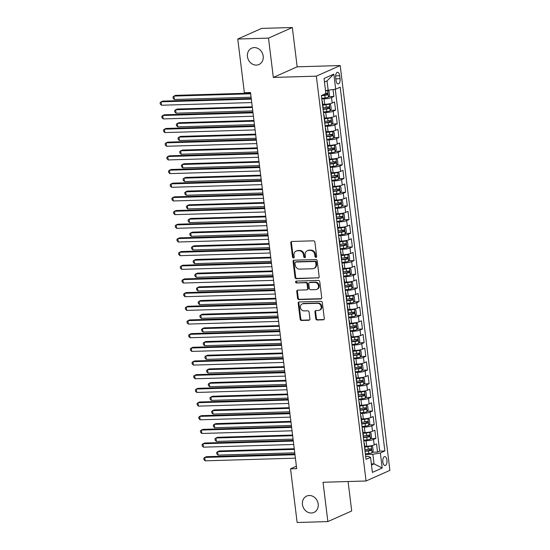 <?xml version="1.0" encoding="UTF-8"?>
<svg xmlns="http://www.w3.org/2000/svg" width="550" height="550" viewBox="0 0 550 550"><rect width="100%" height="100%" fill="white"/><g stroke="black" fill="none" stroke-linecap="round" stroke-linejoin="round"><path stroke-width="0.82" d="M315.934 257.366A0.962 0.832 -114 0 0 316.663 256.396L314.909 242.131A1.375 1.182 -114 0 0 313.541 240.824L291.823 241.471A1.375 1.182 -114 0 0 290.785 242.853L292.531 257.111A0.962 0.832 -114 0 0 294.222 257.063L293.996 255.221A4.393 3.788 -114 0 1 296.072 251.089A4.393 3.788 -114 0 1 297.33 250.807L299.138 250.752A4.393 3.788 -114 0 1 303.524 254.932L303.751 256.781A0.962 0.832 -114 0 0 305.442 256.733L305.216 254.884A4.393 3.788 -114 0 1 307.292 250.759A4.393 3.788 -114 0 1 308.55 250.477L310.358 250.422A4.393 3.788 -114 0 1 314.751 254.602L314.978 256.444A0.962 0.832 -114 0 0 315.934 257.366M309.244 495.509A8.944 7.728 -114 0 0 306.68 496.093A8.944 7.728 -114 0 0 302.748 505.979A8.944 7.728 -114 0 0 311.389 513.019A8.944 7.728 -114 0 0 313.954 512.435A8.944 7.728 -114 0 0 317.886 502.549A8.944 7.728 -114 0 0 309.244 495.509M254.244 47.596A8.944 7.728 -114 0 0 251.68 48.18A8.944 7.728 -114 0 0 247.748 58.059A8.944 7.728 -114 0 0 256.396 65.106A8.944 7.728 -114 0 0 258.961 64.522A8.944 7.728 -114 0 0 262.893 54.636A8.944 7.728 -114 0 0 254.244 47.596M386.939 460.151A4.476 2.124 88.3 0 0 384.746 456.596A4.476 2.124 88.3 0 0 382.821 461.986A4.476 2.124 88.3 0 0 385.014 465.541A4.476 2.124 88.3 0 0 386.939 460.151M315.776 318.704A1.375 1.182 -114 0 0 317.151 320.011L323.242 319.832A1.375 1.182 -114 0 0 324.28 318.45L322.341 302.61A1.375 1.182 -114 0 0 320.966 301.304L299.248 301.95A1.375 1.182 -114 0 0 298.21 303.325L300.156 319.172A1.375 1.182 -114 0 0 301.524 320.478L308.887 320.258A1.375 1.182 -114 0 0 309.925 318.876L309.093 312.097A1.375 1.182 -114 0 0 307.725 310.791L304.074 310.901A3.671 3.169 -114 0 1 300.527 308.014A3.671 3.169 -114 0 1 302.136 303.957A3.671 3.169 -114 0 1 303.188 303.717L317.488 303.298A3.671 3.169 -114 0 1 321.035 306.185A3.671 3.169 -114 0 1 319.419 310.241A3.671 3.169 -114 0 1 318.368 310.475L315.989 310.551A1.375 1.182 -114 0 0 314.944 311.926L315.776 318.704L316.422 318.416A1.375 1.182 -114 0 0 317.79 319.729L323.888 319.543A1.375 1.182 -114 0 0 323.929 319.543M323.036 482.268L327.862 521.586L297.137 522.5L290.544 468.82L296.691 468.634L250.511 92.524L244.365 92.709L237.772 39.029L268.503 38.115L273.329 77.433L316.346 76.161L366.059 480.989L323.036 482.268M318.113 278.08A1.375 1.182 -114 0 0 319.158 276.705L317.212 260.858A1.375 1.182 -114 0 0 315.837 259.552L294.126 260.198A1.375 1.182 -114 0 0 293.081 261.58L295.027 277.42A1.375 1.182 -114 0 0 296.395 278.726L318.759 277.791A1.375 1.182 -114 0 0 318.808 277.791M319.777 281.738L321.722 297.577A1.375 1.182 -114 0 1 320.678 298.959L298.959 299.599A1.375 1.182 -114 0 1 297.591 298.293L296.759 291.514A1.375 1.182 -114 0 1 297.798 290.139L306.604 289.877A1.375 1.182 -114 0 0 307.649 288.496L307.099 283.999A1.375 1.182 -114 0 0 305.724 282.693L296.553 282.968A0.962 0.832 -114 0 1 296.326 281.084L318.402 280.431A1.375 1.182 -114 0 1 319.777 281.738M372.384 452.244L377.541 452.093L376.537 443.891L374.186 444.936L373.512 439.464A5.589 0.942 173 0 1 366.018 440.756L363.777 440.825M370.7 438.57L375.863 438.419L374.859 430.21L372.508 431.255L371.834 425.789A5.589 0.942 173 0 1 364.341 427.082L362.092 427.151M369.022 424.896L374.186 424.737L373.175 416.536L370.824 417.581L370.157 412.108A5.589 0.942 173 0 1 362.663 413.408L360.415 413.469M367.345 411.214L372.508 411.063L371.498 402.854L369.146 403.906L368.473 398.434A5.589 0.942 173 0 1 360.979 399.726L358.737 399.795M365.668 397.54L370.824 397.389L369.82 389.18L367.469 390.225L366.795 384.759A5.589 0.942 173 0 1 359.301 386.052L357.06 386.121M363.983 383.866L369.146 383.707L368.143 375.506L365.784 376.551L365.118 371.078A5.589 0.942 173 0 1 357.624 372.371L355.376 372.439M362.306 370.184L367.469 370.033L366.458 361.824L364.107 362.876L363.433 357.404A5.589 0.942 173 0 1 355.939 358.696L353.698 358.765M360.628 356.51L365.791 356.359L364.781 348.15L362.429 349.195L361.756 343.729A5.589 0.942 173 0 1 354.262 345.022L352.021 345.084M358.951 342.836L364.107 342.678L363.103 334.476L360.752 335.521L360.078 330.048A5.589 0.942 173 0 1 352.584 331.341L350.343 331.409M357.266 329.154L362.429 329.003L361.419 320.794L359.067 321.846L358.401 316.374A5.589 0.942 173 0 1 350.907 317.666L348.659 317.735M355.589 315.48L360.752 315.329L359.741 307.12L357.39 308.165L356.716 302.699A5.589 0.942 173 0 1 349.222 303.992L346.981 304.054M353.911 301.806L359.074 301.647L358.064 293.446L355.712 294.491L355.039 289.018A5.589 0.942 173 0 1 347.545 290.311L345.304 290.379M352.234 288.124L357.39 287.973L356.386 279.764L354.035 280.816L353.361 275.344A5.589 0.942 173 0 1 345.868 276.636L343.626 276.705M350.549 274.45L355.712 274.299L354.702 266.09L352.351 267.135L351.684 261.669A5.589 0.942 173 0 1 344.19 262.962L341.942 263.024M348.872 260.776L354.035 260.618L353.024 252.416L350.673 253.461L349.999 247.988A5.589 0.942 173 0 1 342.506 249.281L340.264 249.349M347.194 247.094L352.351 246.943L351.347 238.734L348.996 239.786L348.322 234.314A5.589 0.942 173 0 1 340.828 235.606L338.587 235.675M345.51 233.42L350.673 233.269L349.669 225.06L347.318 226.105L346.644 220.639A5.589 0.942 173 0 1 339.151 221.932L336.909 221.994M343.832 219.746L348.996 219.587L347.985 211.386L345.634 212.431L344.967 206.958A5.589 0.942 173 0 1 337.473 208.251L335.225 208.319M342.155 206.064L347.318 205.913L346.308 197.704L343.956 198.756L343.282 193.284A5.589 0.942 173 0 1 335.789 194.576L333.548 194.645M340.478 192.39L345.634 192.239L344.63 184.03L342.279 185.075L341.605 179.603A5.589 0.942 173 0 1 334.111 180.902L331.87 180.964M338.793 178.709L343.956 178.558L342.952 170.356L340.601 171.401L339.928 165.928A5.589 0.942 173 0 1 332.434 167.221L330.192 167.289M337.116 165.034L342.279 164.883L341.268 156.674L338.917 157.726L338.25 152.254A5.589 0.942 173 0 1 330.756 153.546L328.508 153.615M335.438 151.36L340.601 151.202L339.591 143L337.239 144.045L336.566 138.572A5.589 0.942 173 0 1 329.072 139.872L326.831 139.934M333.761 137.679L338.917 137.528L337.913 129.326L335.562 130.371L334.888 124.898A5.589 0.942 173 0 1 327.394 126.191L325.153 126.259M332.076 124.004L337.239 123.853L336.236 115.644L333.884 116.689L333.211 111.224A5.589 0.942 173 0 1 325.717 112.516L323.469 112.585M330.399 110.33L335.562 110.172L334.551 101.97L332.2 103.015A5.589 0.942 173 0 1 324.706 104.308L322.74 104.369M374.186 444.936A5.589 0.942 -7 0 1 366.692 446.229L364.719 446.284M372.508 431.255A5.589 0.942 -7 0 1 365.007 432.554L363.041 432.609M370.824 417.581A5.589 0.942 -7 0 1 363.33 418.873L361.364 418.935M369.146 403.906A5.589 0.942 -7 0 1 361.652 405.199L359.679 405.254M367.469 390.225A5.589 0.942 -7 0 1 359.975 391.524L358.002 391.579M365.784 376.551A5.589 0.942 -7 0 1 358.291 377.843L356.324 377.905M364.107 362.876A5.589 0.942 -7 0 1 356.613 364.169L354.647 364.224M362.429 349.195A5.589 0.942 -7 0 1 354.936 350.494L352.962 350.549M360.752 335.521A5.589 0.942 -7 0 1 353.258 336.813L351.285 336.875M359.067 321.846A5.589 0.942 -7 0 1 351.574 323.139L349.607 323.194M357.39 308.165A5.589 0.942 -7 0 1 349.896 309.457L347.93 309.519M355.712 294.491A5.589 0.942 -7 0 1 348.219 295.783L346.246 295.845M354.035 280.816A5.589 0.942 -7 0 1 346.541 282.109L344.568 282.164M352.351 267.135A5.589 0.942 -7 0 1 344.857 268.428L342.891 268.489M350.673 253.461A5.589 0.942 -7 0 1 343.179 254.753L341.213 254.815M348.996 239.786A5.589 0.942 -7 0 1 341.502 241.079L339.529 241.134M347.318 226.105A5.589 0.942 -7 0 1 339.824 227.397L337.851 227.459M345.634 212.431A5.589 0.942 -7 0 1 338.14 213.723L336.174 213.785M343.956 198.756A5.589 0.942 -7 0 1 336.462 200.049L334.496 200.104M342.279 185.075A5.589 0.942 -7 0 1 334.785 186.367L332.812 186.429M340.601 171.401A5.589 0.942 -7 0 1 333.107 172.693L331.134 172.755M338.917 157.726A5.589 0.942 -7 0 1 331.423 159.019L329.457 159.074M337.239 144.045A5.589 0.942 -7 0 1 329.746 145.338L327.772 145.399M335.562 130.371A5.589 0.942 -7 0 1 328.068 131.663L326.095 131.718M333.884 116.689A5.589 0.942 -7 0 1 326.384 117.989L324.418 118.044M335.679 77.509L336.05 80.513A4.331 2.062 88.3 0 0 338.174 83.958A4.331 2.062 88.3 0 0 340.044 78.733L339.673 75.728A4.331 2.062 88.3 0 0 337.549 72.284A4.331 2.062 88.3 0 0 335.679 77.509M316.346 76.161L340.189 65.546L389.895 470.374L366.059 480.989M377.541 452.093L379.699 451.131L384.862 450.979L340.196 87.175L335.686 89.189L325.524 90.558M384.862 450.979L380.353 452.987L382.202 468.029L372.405 472.395L370.562 457.346L366.053 459.36L321.379 95.556L325.889 93.548L324.046 78.499L333.836 74.14L335.686 89.189M328.721 96.649L333.884 96.498L331.533 97.542A5.589 0.942 173 0 1 324.039 98.842L321.791 98.904M322.066 101.118A5.589 0.942 173 0 1 322.369 101.372L323.043 106.844A5.589 0.942 173 0 1 322.809 107.161M335.562 110.172L333.211 111.224M337.239 123.853L334.888 124.898M338.917 137.528L336.566 138.572M340.601 151.202L338.25 152.254M342.279 164.883L339.928 165.928M343.956 178.558L341.605 179.603M345.634 192.239L343.282 193.284M347.318 205.913L344.967 206.958M348.996 219.587L346.644 220.639M350.673 233.269L348.322 234.314M352.351 246.943L349.999 247.988M354.035 260.618L351.684 261.669M355.712 274.299L353.361 275.344M357.39 287.973L355.039 289.018M359.074 301.647L356.716 302.699M360.752 315.329L358.401 316.374M362.429 329.003L360.078 330.048M364.107 342.678L361.756 343.729M365.791 356.359L363.433 357.404M367.469 370.033L365.118 371.078M369.146 383.707L366.795 384.759M370.824 397.389L368.473 398.434M372.508 411.063L370.157 412.108M374.186 424.737L371.834 425.789M375.863 438.419L373.512 439.464M379.699 451.131L335.266 89.258M333.884 96.498L333.039 89.643M371.367 463.932L374.034 463.856L372.859 454.279L365.454 454.499M328.192 90.482L327.016 80.905L324.479 82.032M273.329 77.433L297.165 66.818L292.339 27.5L268.503 38.115M292.339 27.5L261.614 28.414L237.772 39.029M327.862 521.586L351.704 510.971L348.088 481.525M297.165 66.818L340.189 65.546M296.395 466.214L290.544 468.82M371.498 464.984L374.034 463.856L382.202 468.029M365.688 456.424L368.218 456.349L370.562 457.346M323.744 114.792A5.589 0.942 173 0 1 324.046 115.046A5.589 0.942 173 0 1 323.812 115.369M325.421 128.466A5.589 0.942 173 0 1 325.731 128.721A5.589 0.942 173 0 1 325.49 129.044M324.486 120.842A5.589 0.942 -7 0 0 324.72 120.519L324.046 115.046M327.099 142.147A5.589 0.942 173 0 1 327.408 142.402A5.589 0.942 173 0 1 327.174 142.725M326.164 134.516A5.589 0.942 -7 0 0 326.397 134.193L325.731 128.721M328.783 155.822A5.589 0.942 173 0 1 329.086 156.076A5.589 0.942 173 0 1 328.852 156.399M327.841 148.191A5.589 0.942 -7 0 0 328.082 147.874L327.408 142.402M330.461 169.496A5.589 0.942 173 0 1 330.763 169.757A5.589 0.942 173 0 1 330.529 170.074M329.526 161.872A5.589 0.942 -7 0 0 329.759 161.549L329.086 156.076M332.138 183.178A5.589 0.942 173 0 1 332.447 183.432A5.589 0.942 173 0 1 332.214 183.755M331.203 175.546A5.589 0.942 -7 0 0 331.437 175.223L330.763 169.757M333.816 196.852A5.589 0.942 173 0 1 334.125 197.106A5.589 0.942 173 0 1 333.891 197.429M332.881 189.221A5.589 0.942 -7 0 0 333.114 188.904L332.447 183.432M335.5 210.526A5.589 0.942 173 0 1 335.803 210.788A5.589 0.942 173 0 1 335.569 211.104M334.558 202.902A5.589 0.942 -7 0 0 334.799 202.579L334.125 197.106M337.178 224.208A5.589 0.942 173 0 1 337.487 224.462A5.589 0.942 173 0 1 337.246 224.785M336.243 216.576A5.589 0.942 -7 0 0 336.476 216.253L335.803 210.788M338.855 237.882A5.589 0.942 173 0 1 339.164 238.136A5.589 0.942 173 0 1 338.931 238.459M337.92 230.251A5.589 0.942 -7 0 0 338.154 229.934L337.487 224.462M340.539 251.556A5.589 0.942 173 0 1 340.842 251.817A5.589 0.942 173 0 1 340.608 252.134M339.597 243.932A5.589 0.942 -7 0 0 339.831 243.609L339.164 238.136M342.217 265.238A5.589 0.942 173 0 1 342.519 265.492A5.589 0.942 173 0 1 342.286 265.815M341.282 257.606A5.589 0.942 -7 0 0 341.516 257.283L340.842 251.817M343.894 278.912A5.589 0.942 173 0 1 344.204 279.166A5.589 0.942 173 0 1 343.963 279.489M342.959 271.281A5.589 0.942 -7 0 0 343.193 270.964L342.519 265.492M345.572 292.593A5.589 0.942 173 0 1 345.881 292.847A5.589 0.942 173 0 1 345.647 293.164M344.637 284.962A5.589 0.942 -7 0 0 344.871 284.639L344.204 279.166M347.256 306.268A5.589 0.942 173 0 1 347.559 306.522A5.589 0.942 173 0 1 347.325 306.845M346.314 298.636A5.589 0.942 -7 0 0 346.555 298.313L345.881 292.847M348.934 319.942A5.589 0.942 173 0 1 349.236 320.196A5.589 0.942 173 0 1 349.002 320.519M347.999 312.311A5.589 0.942 -7 0 0 348.232 311.994L347.559 306.522M350.611 333.623A5.589 0.942 173 0 1 350.921 333.877A5.589 0.942 173 0 1 350.68 334.194M349.676 325.992A5.589 0.942 -7 0 0 349.91 325.669L349.236 320.196M352.289 347.298A5.589 0.942 173 0 1 352.598 347.552A5.589 0.942 173 0 1 352.364 347.875M351.354 339.666A5.589 0.942 -7 0 0 351.587 339.343L350.921 333.877M353.973 360.972A5.589 0.942 173 0 1 354.276 361.226A5.589 0.942 173 0 1 354.042 361.549M353.031 353.348A5.589 0.942 -7 0 0 353.272 353.024L352.598 347.552M355.651 374.653A5.589 0.942 173 0 1 355.953 374.908A5.589 0.942 173 0 1 355.719 375.224M354.716 367.022A5.589 0.942 -7 0 0 354.949 366.699L354.276 361.226M357.328 388.328A5.589 0.942 173 0 1 357.638 388.582A5.589 0.942 173 0 1 357.397 388.905M356.393 380.696A5.589 0.942 -7 0 0 356.627 380.373L355.953 374.908M359.006 402.002A5.589 0.942 173 0 1 359.315 402.256A5.589 0.942 173 0 1 359.081 402.579M358.071 394.377A5.589 0.942 -7 0 0 358.304 394.054L357.638 388.582M360.69 415.683A5.589 0.942 173 0 1 360.993 415.938A5.589 0.942 173 0 1 360.759 416.261M359.748 408.052A5.589 0.942 -7 0 0 359.989 407.729L359.315 402.256M362.368 429.357A5.589 0.942 173 0 1 362.67 429.612A5.589 0.942 173 0 1 362.436 429.935M361.433 421.726A5.589 0.942 -7 0 0 361.666 421.41L360.993 415.938M364.045 443.032A5.589 0.942 173 0 1 364.354 443.286A5.589 0.942 173 0 1 364.114 443.609M363.11 435.408A5.589 0.942 -7 0 0 363.344 435.084L362.67 429.612M364.788 449.082A5.589 0.942 -7 0 0 365.021 448.759L364.354 443.286M372.859 454.279L380.353 452.987M327.016 80.905L333.836 74.14M316.498 257.07A0.962 0.832 -114 0 1 315.618 256.163L315.391 254.313A4.393 3.788 -114 0 0 311.004 250.133L310.358 250.422M307.292 250.759L307.938 250.47A4.393 3.788 -114 0 1 309.196 250.188L311.004 250.133M296.072 251.089L296.718 250.807A4.393 3.788 -114 0 1 297.976 250.518L299.784 250.47A4.393 3.788 -114 0 1 304.171 254.65L304.397 256.493A0.962 0.832 -114 0 0 305.278 257.407M291.775 241.478A1.375 1.182 -114 0 0 291.424 242.564L293.178 256.829A0.962 0.832 -114 0 0 294.058 257.737M294.078 260.198A1.375 1.182 -114 0 0 293.728 261.291L295.673 277.131A1.375 1.182 -114 0 0 297.041 278.438L318.759 277.791M315.707 262.391A0.962 0.832 -114 0 0 314.744 261.477L295.68 262.041A0.962 0.832 -114 0 0 294.951 263.003L295.192 264.949A4.393 3.788 -114 0 0 299.578 269.129L312.613 268.744A4.393 3.788 -114 0 0 313.871 268.462A4.393 3.788 -114 0 0 315.941 264.337L315.707 262.391L316.346 262.103A0.962 0.832 -114 0 0 315.391 261.188L314.744 261.477M295.405 262.103L296.051 261.814A0.962 0.832 -114 0 1 296.326 261.752L315.391 261.188M313.871 268.462L314.511 268.173A4.393 3.788 -114 0 0 316.587 264.048L315.941 264.337M316.346 262.103L316.587 264.048M297.756 290.139A1.375 1.182 -114 0 0 297.399 291.225L298.238 298.004A1.375 1.182 -114 0 0 299.606 299.317L321.324 298.671A1.375 1.182 -114 0 0 321.372 298.664M307.003 289.788L307.643 289.499A1.375 1.182 -114 0 0 308.296 288.207L307.739 283.711A1.375 1.182 -114 0 0 306.371 282.404L296.553 282.968M296.416 281.084A0.962 0.832 -114 0 0 297.199 282.679M315.748 289.603A3.671 3.169 -114 0 0 316.8 289.369A3.671 3.169 -114 0 0 318.409 285.312A3.671 3.169 -114 0 0 314.861 282.418L309.829 282.569A1.375 1.182 -114 0 0 308.784 283.951L309.341 288.447A1.375 1.182 -114 0 0 310.709 289.754L315.748 289.603M316.8 289.369L317.439 289.08A3.671 3.169 -114 0 0 319.055 285.024A3.671 3.169 -114 0 0 315.507 282.136L314.861 282.418M309.437 282.659L310.076 282.37A1.375 1.182 -114 0 1 310.468 282.281L315.507 282.136M315.941 310.551A1.375 1.182 -114 0 0 315.59 311.637L316.422 318.416M319.419 310.241L320.066 309.952A3.671 3.169 -114 0 0 321.681 305.896A3.671 3.169 -114 0 0 318.134 303.009L317.488 303.298M302.136 303.957L302.782 303.669A3.671 3.169 -114 0 1 303.834 303.435L318.134 303.009M299.207 301.95A1.375 1.182 -114 0 0 298.849 303.043L300.795 318.883A1.375 1.182 -114 0 0 302.17 320.189L309.526 319.969A1.375 1.182 -114 0 0 309.574 319.969M327.14 90.509A3.706 0.626 173 0 1 325.566 90.881M327.821 90.489L329.024 91.149L329.526 95.253L328.405 97.192A3.706 0.626 173 0 1 325.119 97.914L321.716 98.306M250.587 93.136L175.588 95.363L173.979 96.078L174.398 99.502L251.089 97.219M321.399 95.707L324.803 95.315A3.706 0.626 -7 0 0 327.456 94.813L327.25 93.17A3.706 0.626 173 0 1 325.882 93.479M325.483 93.225C326.466 93.541 326.535 94.084 325.683 94.868L321.846 95.349M250.663 93.802L173.979 96.078L172.989 96.938L173.161 98.306L174.398 99.502M251.24 98.471L162.704 101.097L161.095 101.819L251.322 99.137M161.514 105.236L160.27 104.039L160.105 102.678L161.095 101.819L161.514 105.236L251.742 102.561M323.4 111.98L326.796 111.588A3.706 0.626 173 0 0 330.089 110.866L331.21 108.927L330.701 104.823L329.244 104.032A3.706 0.626 173 0 1 325.957 104.748L322.829 105.112M329.244 104.032L322.795 104.809M252.264 106.81L177.272 109.037L175.656 109.759L176.076 113.176L252.766 110.901M323.077 109.381L326.48 108.989A3.706 0.626 -7 0 0 329.134 108.488L328.934 106.851A3.706 0.626 173 0 1 326.281 107.346L322.877 107.745M327.161 106.899C328.144 107.216 328.212 107.766 327.367 108.542L323.043 109.079M252.347 107.477L175.656 109.759L174.666 110.612L174.838 111.98L176.076 113.176M325.077 125.661L328.481 125.262A3.706 0.626 173 0 0 331.767 124.547L332.887 122.602L332.386 118.504L330.928 117.707A3.706 0.626 173 0 1 327.642 118.429L324.507 118.793M330.928 117.707L324.472 118.484M253.942 120.491L178.949 122.719L177.341 123.434L177.76 126.851L254.444 124.575M324.761 123.062L328.157 122.664A3.706 0.626 -7 0 0 330.811 122.169L330.612 120.526A3.706 0.626 173 0 1 327.958 121.027L324.555 121.419M328.845 120.581C329.828 120.897 329.89 121.44 329.044 122.217L324.72 122.76M254.024 121.158L177.341 123.434L176.351 124.293L176.516 125.661L177.76 126.851M326.755 139.336L330.158 138.944A3.706 0.626 173 0 0 333.444 138.222L334.565 136.283L334.063 132.179L332.606 131.381A3.706 0.626 173 0 1 329.319 132.103L326.191 132.468M332.606 131.381L326.15 132.165M255.619 134.166L180.627 136.393L179.018 137.108L179.438 140.532L256.121 138.256M326.439 136.737L329.842 136.345A3.706 0.626 -7 0 0 332.489 135.843L332.289 134.2A3.706 0.626 173 0 1 329.636 134.702L326.239 135.094M330.522 134.255C331.506 134.571 331.574 135.121 330.722 135.898L326.397 136.434M255.702 134.833L179.018 137.108L178.028 137.968L178.193 139.336L179.438 140.532M328.439 153.017L331.836 152.618A3.706 0.626 173 0 0 335.122 151.896L336.243 149.958L335.741 145.853L334.283 145.062A3.706 0.626 173 0 1 330.997 145.778L327.869 146.142M334.283 145.062L327.827 145.839M257.304 147.847L182.304 150.067L180.696 150.789L181.115 154.206L257.806 151.931M328.116 150.418L331.519 150.019A3.706 0.626 -7 0 0 334.173 149.517L333.967 147.881A3.706 0.626 173 0 1 331.32 148.376L327.917 148.775M332.2 147.929C333.183 148.246 333.252 148.796 332.399 149.572L328.082 150.109M257.386 148.514L180.696 150.789L179.706 151.642L179.877 153.01L181.115 154.206M252.917 112.152L164.381 114.778L162.772 115.493L253 112.819M163.192 118.91L161.954 117.721L161.782 116.353L162.772 115.493L163.192 118.91L253.419 116.236M254.595 125.826L166.059 128.453L164.45 129.167L254.678 126.493M164.869 132.591L163.632 131.395L163.46 130.027L164.45 129.167L164.869 132.591L255.097 129.91M256.279 139.501L167.743 142.127L166.127 142.849L256.362 140.167M166.554 146.266L165.309 145.076L165.144 143.708L166.127 142.849L166.554 146.266L256.781 143.591M257.957 153.182L169.421 155.808L167.812 156.523L258.039 153.849M168.231 159.94L166.987 158.751L166.822 157.382L167.812 156.523L168.231 159.94L258.459 157.266M330.117 166.691L333.52 166.292A3.706 0.626 173 0 0 336.806 165.578L337.927 163.632L337.418 159.534L335.961 158.737A3.706 0.626 173 0 1 332.674 159.459L329.546 159.823M335.961 158.737L329.512 159.514M258.981 161.521L183.989 163.749L182.373 164.464L182.792 167.881L259.483 165.605M329.794 164.093L333.197 163.694A3.706 0.626 -7 0 0 335.851 163.199L335.651 161.556A3.706 0.626 173 0 1 332.998 162.058L329.594 162.449M333.877 161.611C334.861 161.927 334.929 162.47 334.084 163.247L329.759 163.79M259.064 162.188L182.373 164.464L181.39 165.323L181.555 166.691L182.792 167.881M259.634 166.856L171.098 169.483L169.489 170.197L259.717 167.523M169.909 173.621L168.671 172.425L168.499 171.057L169.489 170.197L169.909 173.621L260.136 170.94M331.794 180.366L335.197 179.974A3.706 0.626 173 0 0 338.484 179.252L339.604 177.313L339.103 173.209L337.645 172.418A3.706 0.626 173 0 1 334.359 173.133L331.224 173.498M337.645 172.418L331.189 173.195M260.659 175.196L185.666 177.423L184.058 178.138L184.477 181.562L261.161 179.286M331.478 177.767L334.874 177.375A3.706 0.626 -7 0 0 337.528 176.873L337.329 175.23A3.706 0.626 173 0 1 334.675 175.732L331.272 176.131M335.562 175.285C336.545 175.601 336.607 176.151 335.761 176.928L331.437 177.464M260.741 175.863L184.058 178.138L183.067 178.998L183.232 180.366L184.477 181.562M261.312 180.531L172.782 183.157L171.167 183.879L261.394 181.197M171.586 187.296L170.349 186.106L170.177 184.738L171.167 183.879L171.586 187.296L261.814 184.621M333.472 194.047L336.875 193.648A3.706 0.626 173 0 0 340.161 192.933L341.282 190.988L340.78 186.883L339.322 186.093A3.706 0.626 173 0 1 336.036 186.808L332.908 187.172M339.322 186.093L332.867 186.869M262.336 188.877L187.344 191.097L185.735 191.819L186.154 195.236L262.838 192.961M333.156 191.448L336.559 191.049A3.706 0.626 -7 0 0 339.206 190.554L339.006 188.911A3.706 0.626 173 0 1 336.353 189.406L332.956 189.805M337.239 188.959C338.222 189.276 338.291 189.826 337.439 190.603L333.114 191.139M262.419 189.544L185.735 191.819L184.745 192.672L184.91 194.04L186.154 195.236M262.996 194.212L174.46 196.838L172.844 197.553L263.079 194.879M173.271 200.97L172.026 199.781L171.861 198.413L172.844 197.553L173.271 200.97L263.498 198.296M335.156 207.721L338.553 207.322A3.706 0.626 173 0 0 341.839 206.607L342.966 204.662L342.457 200.564L341 199.767A3.706 0.626 173 0 1 337.714 200.489L334.586 200.853M341 199.767L334.544 200.544M264.021 202.551L189.021 204.779L187.413 205.494L187.832 208.911L264.522 206.635M334.833 205.123L338.236 204.724A3.706 0.626 -7 0 0 340.89 204.229L340.684 202.586A3.706 0.626 173 0 1 338.037 203.087L334.634 203.479M338.917 202.641C339.9 202.957 339.969 203.5 339.116 204.277L334.799 204.82M264.103 203.218L187.413 205.494L186.423 206.353L186.594 207.721L187.832 208.911M264.674 207.886L176.137 210.512L174.529 211.234L264.756 208.553M174.948 214.651L173.704 213.455L173.539 212.087L174.529 211.234L174.948 214.651L265.176 211.97M336.834 221.396L340.237 221.004A3.706 0.626 173 0 0 343.523 220.282L344.644 218.343L344.135 214.239L342.684 213.448A3.706 0.626 173 0 1 339.391 214.163L336.263 214.528M342.684 213.448L336.229 214.225M265.698 216.226L190.706 218.453L189.09 219.168L189.509 222.592L266.2 220.316M336.511 218.797L339.914 218.405A3.706 0.626 -7 0 0 342.567 217.903L342.368 216.26A3.706 0.626 173 0 1 339.714 216.762L336.311 217.161M340.594 216.315C341.577 216.631 341.646 217.181 340.801 217.958L336.476 218.494M265.781 216.893L189.09 219.168L188.107 220.028L188.272 221.396L189.509 222.592M266.351 221.561L177.815 224.194L176.206 224.909L266.434 222.228M176.626 228.326L175.388 227.136L175.216 225.768L176.206 224.909L176.626 228.326L266.853 225.651M338.511 235.077L341.914 234.678A3.706 0.626 173 0 0 345.201 233.963L346.321 232.018L345.819 227.913L344.362 227.123A3.706 0.626 173 0 1 341.076 227.837L337.941 228.202M344.362 227.123L337.906 227.899M267.376 229.907L192.383 232.127L190.774 232.849L191.194 236.266L267.877 233.991M338.195 232.478L341.591 232.079A3.706 0.626 -7 0 0 344.245 231.584L344.046 229.941A3.706 0.626 173 0 1 341.392 230.436L337.989 230.835M342.279 229.989C343.262 230.306 343.324 230.856 342.478 231.633L338.154 232.169M267.458 230.574L190.774 232.849L189.784 233.702L189.949 235.07L191.194 236.266M268.029 235.242L179.499 237.868L177.884 238.583L268.111 235.909M178.303 242.007L177.066 240.811L176.894 239.442L177.884 238.583L178.303 242.007L268.531 239.326M340.189 248.751L343.592 248.353A3.706 0.626 173 0 0 346.878 247.637L347.999 245.699L347.497 241.594L346.039 240.797A3.706 0.626 173 0 1 342.753 241.519L339.625 241.883M346.039 240.797L339.584 241.574M269.053 243.581L194.061 245.809L192.452 246.524L192.871 249.941L269.555 247.665M339.873 246.153L343.276 245.754A3.706 0.626 -7 0 0 345.923 245.259L345.723 243.616A3.706 0.626 173 0 1 343.069 244.117L339.673 244.509M343.956 243.671C344.939 243.987 345.008 244.53 344.156 245.314L339.838 245.85M269.136 244.248L192.452 246.524L191.462 247.383L191.634 248.751L192.871 249.941M269.713 248.916L181.177 251.542L179.568 252.264L269.796 249.583M179.988 255.681L178.743 254.485L178.578 253.117L179.568 252.264L179.988 255.681L270.215 253M341.873 262.426L345.269 262.034A3.706 0.626 173 0 0 348.556 261.312L349.683 259.373L349.174 255.269L347.717 254.478A3.706 0.626 173 0 1 344.431 255.193L341.303 255.558M347.717 254.478L341.261 255.255M270.738 257.256L195.738 259.483L194.129 260.198L194.549 263.622L271.239 261.346M341.55 259.827L344.953 259.435A3.706 0.626 -7 0 0 347.607 258.933L347.401 257.297A3.706 0.626 173 0 1 344.754 257.792L341.351 258.191M345.634 257.345C346.617 257.661 346.686 258.211 345.833 258.988L341.516 259.524M270.82 257.923L194.129 260.198L193.139 261.058L193.311 262.426L194.549 263.622M271.391 262.591L182.854 265.224L181.246 265.939L271.473 263.257M181.665 269.356L180.421 268.166L180.256 266.798L181.246 265.939L181.665 269.356L271.893 266.681M273.068 276.272L184.532 278.898L182.923 279.613L273.151 276.939M183.343 283.037L182.105 281.841L181.933 280.472L182.923 279.613L183.343 283.037L273.57 280.356M274.752 289.946L186.216 292.572L184.601 293.294L274.828 290.613M185.02 296.711L183.782 295.515L183.617 294.147L184.601 293.294L185.02 296.711L275.254 294.03M343.551 276.107L346.954 275.708A3.706 0.626 173 0 0 350.24 274.993L351.361 273.048L350.859 268.943L349.401 268.153A3.706 0.626 173 0 1 346.108 268.868L342.98 269.232M349.401 268.153L342.946 268.929M272.415 270.937L197.423 273.157L195.807 273.879L196.226 277.296L272.917 275.021M343.228 273.508L346.631 273.109A3.706 0.626 -7 0 0 349.284 272.614L349.085 270.971A3.706 0.626 173 0 1 346.431 271.466L343.028 271.865M347.311 271.026C348.294 271.336 348.363 271.886 347.518 272.663L343.193 273.199M272.498 271.604L195.807 273.879L194.824 274.739L194.989 276.1L196.226 277.296M345.228 289.781L348.631 289.382A3.706 0.626 173 0 0 351.918 288.668L353.038 286.729L352.536 282.624L351.079 281.827A3.706 0.626 173 0 1 347.793 282.549L344.657 282.913M351.079 281.827L344.623 282.611M274.093 284.611L199.1 286.839L197.491 287.554L197.911 290.971L274.594 288.695M344.912 287.183L348.308 286.784A3.706 0.626 -7 0 0 350.962 286.289L350.762 284.646A3.706 0.626 173 0 1 348.109 285.147L344.706 285.539M348.996 284.701C349.979 285.017 350.041 285.56 349.195 286.344L344.871 286.88M274.175 285.278L197.491 287.554L196.501 288.413L196.666 289.781L197.911 290.971M346.906 303.456L350.309 303.064A3.706 0.626 173 0 0 353.595 302.342L354.716 300.403L354.214 296.299L352.756 295.508A3.706 0.626 173 0 1 349.47 296.223L346.342 296.587M352.756 295.508L346.301 296.285M275.77 298.286L200.778 300.513L199.169 301.228L199.588 304.652L276.272 302.376M346.589 300.857L349.993 300.465A3.706 0.626 -7 0 0 352.646 299.963L352.44 298.327A3.706 0.626 173 0 1 349.786 298.822L346.39 299.221M350.673 298.375C351.656 298.691 351.725 299.241 350.873 300.018L346.555 300.554M275.853 298.952L199.169 301.228L198.179 302.087L198.351 303.456L199.588 304.652M276.43 303.621L187.894 306.254L186.285 306.969L276.512 304.288M186.704 310.386L185.46 309.196L185.295 307.828L186.285 306.969L186.704 310.386L276.932 307.711M348.59 317.137L351.986 316.738A3.706 0.626 173 0 0 355.272 316.023L356.4 314.077L355.891 309.973L354.434 309.183A3.706 0.626 173 0 1 351.147 309.897L348.019 310.262M354.434 309.183L347.978 309.959M277.454 311.967L202.455 314.188L200.846 314.909L201.266 318.326L277.956 316.051M348.267 314.538L351.67 314.139A3.706 0.626 -7 0 0 354.324 313.644L354.118 312.001A3.706 0.626 173 0 1 351.471 312.496L348.067 312.895M352.351 312.056C353.334 312.366 353.402 312.916 352.557 313.692L348.232 314.229M277.537 312.634L200.846 314.909L199.856 315.769L200.028 317.13L201.266 318.326M278.107 317.302L189.571 319.928L187.962 320.643L278.19 317.969M188.382 324.067L187.137 322.871L186.972 321.502L187.962 320.643L188.382 324.067L278.609 321.386M350.268 330.811L353.671 330.413A3.706 0.626 173 0 0 356.957 329.697L358.078 327.759L357.576 323.654L356.118 322.857A3.706 0.626 173 0 1 352.832 323.579L349.697 323.943M356.118 322.857L349.663 323.641M279.132 325.641L204.139 327.869L202.524 328.584L202.95 332.001L279.634 329.725M349.951 328.212L353.348 327.814A3.706 0.626 -7 0 0 356.001 327.319L355.802 325.676A3.706 0.626 173 0 1 353.148 326.178L349.745 326.569M354.028 325.731C355.011 326.047 355.08 326.59 354.234 327.374L349.91 327.91M279.214 326.308L202.524 328.584L201.541 329.443L201.706 330.811L202.95 332.001M279.785 330.976L191.249 333.603L189.64 334.324L279.868 331.643M190.059 337.741L188.822 336.545L188.65 335.177L189.64 334.324L190.059 337.741L280.287 335.06M351.945 344.486L355.348 344.094A3.706 0.626 173 0 0 358.634 343.372L359.755 341.433L359.253 337.329L357.796 336.538A3.706 0.626 173 0 1 354.509 337.253L351.374 337.618M357.796 336.538L351.34 337.315M280.809 339.316L205.817 341.543L204.208 342.258L204.627 345.682L281.311 343.406M351.629 341.887L355.025 341.495A3.706 0.626 -7 0 0 357.679 340.993L357.479 339.357A3.706 0.626 173 0 1 354.826 339.852L351.423 340.251M355.712 339.405C356.696 339.721 356.757 340.271 355.912 341.048L351.587 341.584M280.892 339.982L204.208 342.258L203.218 343.118L203.383 344.486L204.627 345.682M281.469 344.651L192.933 347.284L191.317 347.999L281.545 345.317M191.737 351.416L190.499 350.226L190.334 348.858L191.317 347.999L191.737 351.416L281.971 348.741M353.623 358.167L357.026 357.768A3.706 0.626 173 0 0 360.312 357.053L361.433 355.107L360.931 351.01L359.473 350.212A3.706 0.626 173 0 1 356.187 350.928L353.059 351.292M359.473 350.212L353.018 350.989M282.494 352.997L207.494 355.217L205.886 355.939L206.305 359.356L282.996 357.081M353.306 355.568L356.709 355.169A3.706 0.626 -7 0 0 359.363 354.674L359.157 353.031A3.706 0.626 173 0 1 356.503 353.526L353.107 353.925M357.39 353.086C358.373 353.402 358.442 353.946 357.589 354.723L353.272 355.266M282.569 353.664L205.886 355.939L204.896 356.799L205.067 358.167L206.305 359.356M283.147 358.332L194.611 360.958L193.002 361.673L283.229 358.999M193.421 365.097L192.177 363.901L192.012 362.533L193.002 361.673L193.421 365.097L283.649 362.416M355.307 371.841L358.703 371.449A3.706 0.626 173 0 0 361.996 370.728L363.117 368.789L362.608 364.684L361.151 363.887A3.706 0.626 173 0 1 357.864 364.609L354.736 364.973M361.151 363.887L354.702 364.671M284.171 366.671L209.179 368.899L207.563 369.614L207.982 373.031L284.673 370.755M354.984 369.243L358.387 368.851A3.706 0.626 -7 0 0 361.041 368.349L360.841 366.706A3.706 0.626 173 0 1 358.188 367.207L354.784 367.599M359.067 366.761C360.051 367.077 360.119 367.62 359.274 368.404L354.949 368.94M284.254 367.338L207.563 369.614L206.573 370.473L206.745 371.841L207.982 373.031M284.824 372.006L196.288 374.632L194.679 375.354L284.907 372.673M195.099 378.771L193.861 377.575L193.689 376.207L194.679 375.354L195.099 378.771L285.326 376.097M356.984 385.516L360.388 385.124A3.706 0.626 173 0 0 363.674 384.402L364.794 382.463L364.293 378.359L362.835 377.568A3.706 0.626 173 0 1 359.549 378.283L356.414 378.647M362.835 377.568L356.379 378.345M285.849 380.346L210.856 382.573L209.248 383.288L209.667 386.712L286.351 384.436M356.668 382.917L360.064 382.525A3.706 0.626 -7 0 0 362.718 382.023L362.519 380.387A3.706 0.626 173 0 1 359.865 380.882L356.462 381.281M360.752 380.435C361.728 380.751 361.797 381.301 360.951 382.078L356.627 382.614M285.931 381.013L209.248 383.288L208.258 384.147L208.423 385.516L209.667 386.712M286.502 385.688L197.966 388.314L196.357 389.029L286.584 386.354M196.776 392.446L195.539 391.256L195.367 389.888L196.357 389.029L196.776 392.446L287.004 389.771M358.662 399.197L362.065 398.798A3.706 0.626 173 0 0 365.351 398.083L366.472 396.138L365.97 392.04L364.513 391.243A3.706 0.626 173 0 1 361.226 391.964L358.091 392.329M364.513 391.243L358.057 392.019M287.526 394.027L212.534 396.254L210.925 396.969L211.344 400.386L288.028 398.111M358.346 396.598L361.749 396.199A3.706 0.626 -7 0 0 364.396 395.704L364.196 394.061A3.706 0.626 173 0 1 361.543 394.563L358.146 394.955M362.429 394.116C363.413 394.433 363.481 394.976 362.629 395.752L358.304 396.296M287.609 394.694L210.925 396.969L209.935 397.829L210.1 399.197L211.344 400.386M288.186 399.362L199.65 401.988L198.034 402.703L288.269 400.029M198.454 406.127L197.216 404.931L197.051 403.562L198.034 402.703L198.454 406.127L288.688 403.446M360.346 412.871L363.743 412.479A3.706 0.626 173 0 0 367.029 411.757L368.149 409.819L367.647 405.714L366.19 404.917A3.706 0.626 173 0 1 362.904 405.639L359.776 406.003M366.19 404.917L359.734 405.701M289.211 407.701L214.211 409.929L212.603 410.644L213.022 414.067L289.712 411.785M360.023 410.272L363.426 409.881A3.706 0.626 -7 0 0 366.08 409.379L365.874 407.736A3.706 0.626 173 0 1 363.22 408.237L359.824 408.629M364.107 407.791C365.09 408.107 365.159 408.65 364.306 409.434L359.989 409.97M289.286 408.368L212.603 410.644L211.613 411.503L211.784 412.871L213.022 414.067M362.024 426.546L365.42 426.154A3.706 0.626 173 0 0 368.713 425.432L369.834 423.493L369.325 419.389L367.868 418.598A3.706 0.626 173 0 1 364.581 419.313L361.453 419.678M367.868 418.598L361.419 419.375M290.888 421.376L215.896 423.603L214.28 424.325L214.699 427.742L291.39 425.466M361.701 423.947L365.104 423.555A3.706 0.626 -7 0 0 367.757 423.053L367.558 421.417A3.706 0.626 173 0 1 364.904 421.912L361.501 422.311M365.784 421.465C366.768 421.781 366.836 422.331 365.991 423.108L361.666 423.644M290.971 422.043L214.28 424.325L213.29 425.178L213.462 426.546L214.699 427.742M363.701 440.227L367.104 439.828A3.706 0.626 173 0 0 370.391 439.113L371.511 437.168L371.009 433.07L369.552 432.272A3.706 0.626 173 0 1 366.266 432.994L363.131 433.359M369.552 432.272L363.096 433.049M292.566 435.057L217.573 437.284L215.964 437.999L216.384 441.416L293.067 439.141M363.385 437.628L366.781 437.229A3.706 0.626 -7 0 0 369.435 436.734L369.236 435.091A3.706 0.626 173 0 1 366.582 435.593L363.179 435.985M367.469 435.146C368.452 435.462 368.514 436.006 367.668 436.783L363.344 437.326M292.648 435.724L215.964 437.999L214.974 438.859L215.139 440.227L216.384 441.416M289.864 413.036L201.327 415.663L199.719 416.384L289.946 413.703M200.138 419.801L198.894 418.605L198.729 417.244L199.719 416.384L200.138 419.801L290.366 417.127M291.541 426.717L203.005 429.344L201.396 430.059L291.624 427.384M201.816 433.476L200.578 432.286L200.406 430.918L201.396 430.059L201.816 433.476L292.043 430.801M293.219 440.392L204.683 443.018L203.074 443.733L293.301 441.059M203.493 447.157L202.256 445.961L202.084 444.592L203.074 443.733L203.493 447.157L293.721 444.476M365.379 453.901L368.782 453.509A3.706 0.626 173 0 0 372.068 452.788L373.189 450.849L372.687 446.744L371.229 445.947A3.706 0.626 173 0 1 367.943 446.669L364.815 447.033M371.229 445.947L364.774 446.731M294.243 448.731L219.251 450.959L217.642 451.674L218.061 455.098L294.745 452.822M365.062 451.303L368.466 450.911A3.706 0.626 -7 0 0 371.112 450.409L370.913 448.766A3.706 0.626 173 0 1 368.259 449.268L364.863 449.659M369.146 448.821C370.129 449.137 370.198 449.687 369.346 450.464L365.021 451M294.326 449.398L217.642 451.674L216.652 452.533L216.817 453.901L218.061 455.098M294.903 454.066L206.367 456.692L204.751 457.414L294.986 454.733M205.178 460.831L203.933 459.642L203.768 458.274L204.751 457.414L205.178 460.831L295.405 458.157M366.692 446.229L366.018 440.756M365.007 432.554L364.341 427.082M363.33 418.873L362.663 413.408M361.652 405.199L360.979 399.726M359.975 391.524L359.301 386.052M358.291 377.843L357.624 372.371M356.613 364.169L355.939 358.696M354.936 350.494L354.262 345.022M353.258 336.813L352.584 331.341M351.574 323.139L350.907 317.666M349.896 309.457L349.222 303.992M348.219 295.783L347.545 290.311M346.541 282.109L345.868 276.636M344.857 268.428L344.19 262.962M343.179 254.753L342.506 249.281M341.502 241.079L340.828 235.606M339.824 227.397L339.151 221.932M338.14 213.723L337.473 208.251M336.462 200.049L335.789 194.576M334.785 186.367L334.111 180.902M333.107 172.693L332.434 167.221M331.423 159.019L330.756 153.546M329.746 145.338L329.072 139.872M328.068 131.663L327.394 126.191M326.384 117.989L325.717 112.516M324.706 104.308L324.039 98.842M332.2 103.015L331.533 97.542M335.631 75.845L339.673 75.728M335.844 78.863L340.044 78.733M315.391 254.313L314.751 254.602M309.196 250.188L308.55 250.477M304.397 256.493L303.751 256.781M304.171 254.65L303.524 254.932M299.784 250.47L299.138 250.752M297.976 250.518L297.33 250.807M293.178 256.829L292.531 257.111M291.424 242.564L290.785 242.853M315.618 256.163L314.978 256.444M297.041 278.438L296.395 278.726M295.673 277.131L295.027 277.42M293.728 261.291L293.081 261.58M296.326 261.752L295.68 262.041M321.324 298.671L320.678 298.959M299.606 299.317L298.959 299.599M298.238 298.004L297.591 298.293M297.399 291.225L296.759 291.514M308.296 288.207L307.649 288.496M307.739 283.711L307.099 283.999M306.371 282.404L305.724 282.693M310.468 282.281L309.829 282.569M315.59 311.637L314.944 311.926M303.834 303.435L303.188 303.717M309.526 319.969L308.887 320.258M302.17 320.189L301.524 320.478M300.795 318.883L300.156 319.172M298.849 303.043L298.21 303.325M323.888 319.543L323.242 319.832M317.79 319.729L317.151 320.011M328.433 97.144L327.621 90.496M325.119 97.914L324.803 95.315M325.683 94.868L327.456 94.813M330.117 110.818L329.285 104.053M326.281 107.346L325.957 104.748M326.796 111.588L326.48 108.989M327.367 108.542L329.134 108.488M331.794 124.499L330.962 117.728M327.958 121.027L327.642 118.429M328.481 125.262L328.157 122.664M329.044 122.217L330.811 122.169M333.472 138.174L332.64 131.402M329.636 134.702L329.319 132.103M330.158 138.944L329.842 136.345M330.722 135.898L332.489 135.843M335.156 151.848L334.324 145.083M331.32 148.376L330.997 145.778M331.836 152.618L331.519 150.019M332.399 149.572L334.173 149.517M336.834 165.529L336.002 158.757M332.998 162.058L332.674 159.459M333.52 166.292L333.197 163.694M334.084 163.247L335.851 163.199M338.511 179.204L337.679 172.432M334.675 175.732L334.359 173.133M335.197 179.974L334.874 177.375M335.761 176.928L337.528 176.873M340.189 192.878L339.357 186.113M336.353 189.406L336.036 186.808M336.875 193.648L336.559 191.049M337.439 190.603L339.206 190.554M341.873 206.559L341.041 199.788M338.037 203.087L337.714 200.489M338.553 207.322L338.236 204.724M339.116 204.277L340.89 204.229M343.551 220.234L342.719 213.462M339.714 216.762L339.391 214.163M340.237 221.004L339.914 218.405M340.801 217.958L342.567 217.903M345.228 233.915L344.396 227.143M341.392 230.436L341.076 227.837M341.914 234.678L341.591 232.079M342.478 231.633L344.245 231.584M346.906 247.589L346.074 240.817M343.069 244.117L342.753 241.519M343.592 248.353L343.276 245.754M344.156 245.314L345.923 245.259M348.59 261.264L347.758 254.492M344.754 257.792L344.431 255.193M345.269 262.034L344.953 259.435M345.833 258.988L347.607 258.933M350.268 274.945L349.436 268.173M346.431 271.466L346.108 268.868M346.954 275.708L346.631 273.109M347.518 272.663L349.284 272.614M351.945 288.619L351.113 281.847M348.109 285.147L347.793 282.549M348.631 289.382L348.308 286.784M349.195 286.344L350.962 286.289M353.623 302.294L352.791 295.529M349.786 298.822L349.47 296.223M350.309 303.064L349.993 300.465M350.873 300.018L352.646 299.963M355.307 315.975L354.475 309.203M351.471 312.496L351.147 309.897M351.986 316.738L351.67 314.139M352.557 313.692L354.324 313.644M356.984 329.649L356.152 322.877M353.148 326.178L352.832 323.579M353.671 330.413L353.348 327.814M354.234 327.374L356.001 327.319M358.662 343.324L357.83 336.559M354.826 339.852L354.509 337.253M355.348 344.094L355.025 341.495M355.912 341.048L357.679 340.993M360.339 357.005L359.514 350.233M356.503 353.526L356.187 350.928M357.026 357.768L356.709 355.169M357.589 354.723L359.363 354.674M362.024 370.679L361.192 363.908M358.188 367.207L357.864 364.609M358.703 371.449L358.387 368.851M359.274 368.404L361.041 368.349M363.701 384.354L362.869 377.589M359.865 380.882L359.549 378.283M360.388 385.124L360.064 382.525M360.951 382.078L362.718 382.023M365.379 398.035L364.547 391.263M361.543 394.563L361.226 391.964M362.065 398.798L361.749 396.199M362.629 395.752L364.396 395.704M367.056 411.709L366.231 404.938M363.22 408.237L362.904 405.639M363.743 412.479L363.426 409.881M364.306 409.434L366.08 409.379M368.741 425.384L367.909 418.619M364.904 421.912L364.581 419.313M365.42 426.154L365.104 423.555M365.991 423.108L367.757 423.053M370.418 439.065L369.586 432.293M366.582 435.593L366.266 432.994M367.104 439.828L366.781 437.229M367.668 436.783L369.435 436.734M372.096 452.739L371.264 445.967M368.259 449.268L367.943 446.669M368.782 453.509L368.466 450.911M369.346 450.464L371.112 450.409"/></g></svg>
